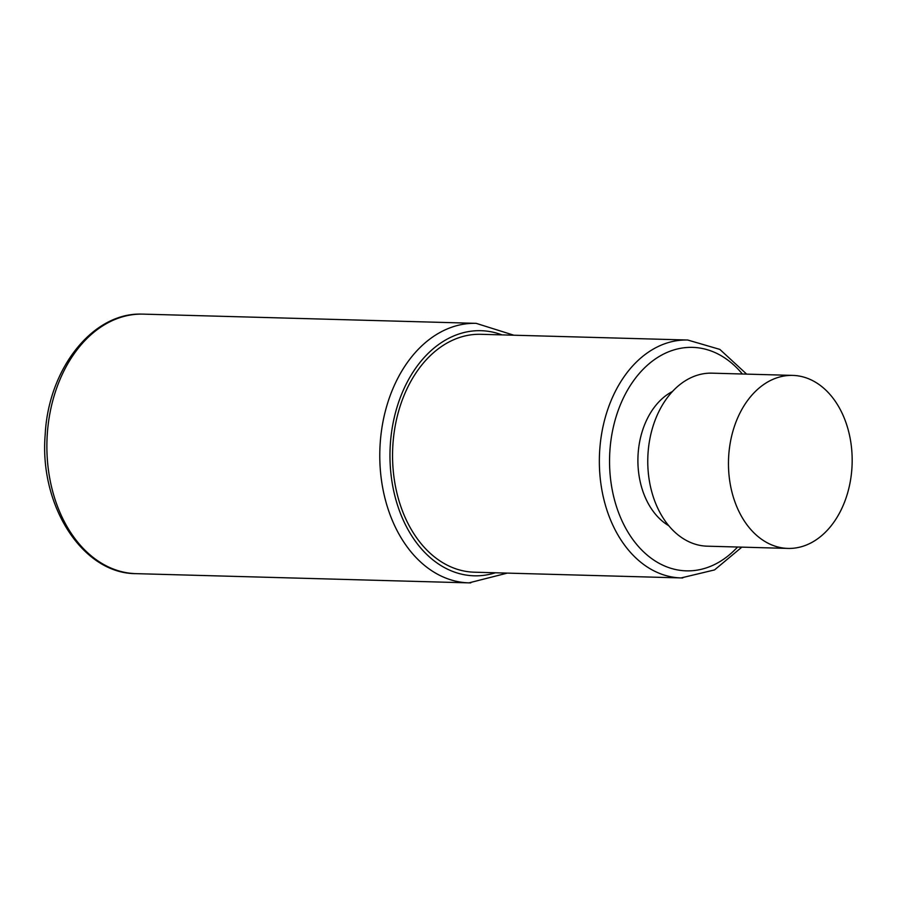 <?xml version="1.0" encoding="UTF-8"?>
<svg xmlns="http://www.w3.org/2000/svg" width="897" height="897" viewBox="0 0 897 897"><rect width="100%" height="100%" fill="white"/><g stroke="black" fill="none" stroke-linecap="round" stroke-linejoin="round"><path stroke-width="1.35" d="M746.652 374.127L719.854 349.404L687.696 340.019L480.893 334.301A118.998 85.024 91.6 0 0 479.256 334.278A118.998 85.024 91.6 0 0 392.583 452.032A118.998 85.024 91.6 0 0 474.3 572.196L681.103 577.926A118.998 85.024 91.6 0 0 682.74 577.948M672.458 391.496A72.119 51.521 91.6 0 0 637.935 457.683A72.119 51.521 91.6 0 0 668.747 525.687M792.713 375.395L712.016 373.163A86.538 61.837 91.6 0 0 710.828 373.141A86.538 61.837 91.6 0 0 647.791 458.793A86.538 61.837 91.6 0 0 707.228 546.183L787.925 548.415A86.538 61.837 91.6 0 0 789.113 548.437A86.538 61.837 91.6 0 0 852.15 462.785A86.538 61.837 91.6 0 0 792.713 375.395A86.538 61.837 91.6 0 0 791.524 375.383A86.538 61.837 91.6 0 0 728.487 461.024A86.538 61.837 91.6 0 0 787.925 548.415M513.846 335.209L476.15 323.346A129.818 92.75 91.6 0 0 474.367 323.324A129.818 92.75 91.6 0 0 379.812 451.785A129.818 92.75 91.6 0 0 468.963 582.871L136.064 573.654A129.818 92.75 -88.4 0 1 46.913 442.569A129.818 92.75 -88.4 0 1 141.468 314.107A129.818 92.75 -88.4 0 1 143.24 314.129L141.636 314.107M507.254 573.116L468.963 582.871A129.818 92.75 91.6 0 0 470.746 582.893M501.972 334.884A122.597 87.592 91.6 0 0 479.312 330.668A122.597 87.592 91.6 0 0 389.982 453.176A122.597 87.592 91.6 0 0 475.881 575.829A122.597 87.592 91.6 0 0 495.379 572.779M687.696 340.019A118.998 85.024 91.6 0 0 686.059 339.997A118.998 85.024 91.6 0 0 599.387 457.762A118.998 85.024 91.6 0 0 681.103 577.926L714.539 569.92L741.864 547.136M742.368 374.004A111.789 79.867 91.6 0 0 691.004 347.352A111.789 79.867 91.6 0 0 609.556 459.051A111.789 79.867 91.6 0 0 687.887 570.873A111.789 79.867 91.6 0 0 737.581 547.024M136.064 573.654C82.401 573.833 39.143 505.359 45.198 434.507C48.404 369.228 92.167 312.795 141.367 314.096M476.15 323.346L143.24 314.129"/></g></svg>
